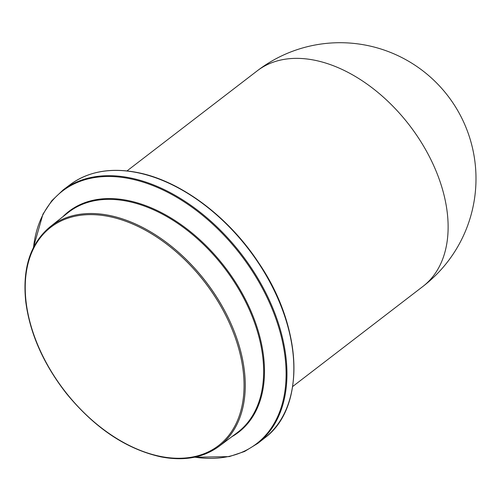 <?xml version="1.0" encoding="UTF-8"?>
<svg xmlns="http://www.w3.org/2000/svg" width="501" height="501" viewBox="0 0 501 501"><rect width="100%" height="100%" fill="white"/><g stroke="black" fill="none" stroke-linecap="round" stroke-linejoin="round"><path stroke-width="0.75" d="M292.678 386.522L422.882 286.466A135.959 87.575 -127.5 0 0 445.001 199.273A135.959 87.575 -127.5 0 0 364.49 82.302A135.959 87.575 -127.5 0 0 257.201 70.86L126.997 170.916M160.827 456.48A137.662 88.671 52.5 0 1 29.54 258.416A137.662 88.671 52.5 0 1 213.62 294.563A137.662 88.671 52.5 0 1 160.827 456.48M33.523 247.362A159.305 102.611 52.5 0 1 129.183 178.569A159.305 102.611 52.5 0 1 281.8 338.732A159.305 102.611 52.5 0 1 194.745 457.162M231.857 436.709A139.265 89.704 -127.5 0 0 250.325 309.687A139.265 89.704 -127.5 0 0 127.323 200.394A139.265 89.704 -127.5 0 0 62.838 216.764M68.255 212.505A138.777 89.391 52.5 0 1 126.953 201.177A138.777 89.391 52.5 0 1 247.181 305.003A138.777 89.391 52.5 0 1 237.361 432.576L219.05 446.322A138.514 89.222 -127.5 0 0 205.917 281.731A138.514 89.222 -127.5 0 0 50.257 226.665L68.255 212.505M292.916 383.916A159.205 102.548 -127.5 0 0 137.111 172.582M136.554 172.507A159.7 102.862 52.5 0 1 274.416 290.962A159.7 102.862 52.5 0 1 264.81 437.874L257.896 443.31A159.8 102.93 -127.5 0 0 267.509 296.304A159.8 102.93 -127.5 0 0 129.559 177.78A159.8 102.93 -127.5 0 0 63.164 189.904L70.196 184.625A159.7 102.862 52.5 0 1 136.554 172.507M422.882 286.466A135.959 135.959 0 0 0 447.844 95.823A135.959 135.959 0 0 0 257.201 70.86M50.257 226.665C30.417 243.154 22.257 268.185 25.764 301.759C29.935 333.566 43.499 364.152 66.445 393.517C94.789 428.104 126.365 449.234 161.178 456.918C184.161 461.252 203.45 457.72 219.05 446.322M70.196 184.625C88.163 171.492 110.389 167.422 136.873 172.419C180.122 180.492 228.418 216.432 258.898 263.144C302.942 327.842 305.848 407.645 264.81 437.874M257.896 443.31L244.538 451.495L229.258 456.605L194.394 457.238M33.36 247.682L42.942 214.152L51.816 200.701L63.164 189.904"/></g></svg>
